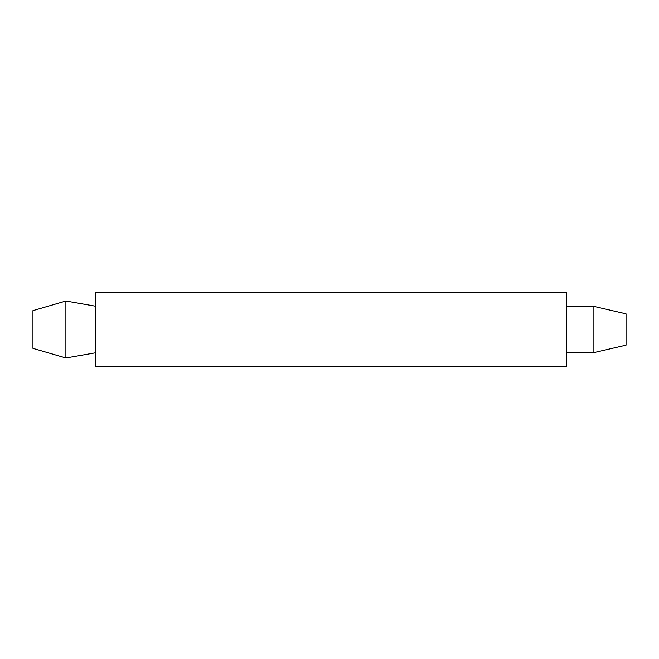 <?xml version="1.0" encoding="UTF-8"?>
<svg xmlns="http://www.w3.org/2000/svg" width="659" height="659" viewBox="0 0 659 659"><rect width="100%" height="100%" fill="white"/><g stroke="black" fill="none" stroke-linecap="round" stroke-linejoin="round"><path stroke-width="0.99" d="M32.95 310.628L65.9 301.015L95.555 306.204L65.9 301.015L32.95 310.628L32.95 348.372L65.9 357.985L95.555 352.796M32.95 348.372L65.9 357.985L65.9 301.015M566.74 366.569L566.74 292.431L95.555 292.431L95.555 366.569L566.74 366.569M626.05 345.151L626.05 313.849L593.1 306.204L593.1 352.796L626.05 345.151L593.1 352.796L566.74 352.796M593.1 306.204L566.74 306.204L593.1 306.204L626.05 313.849"/></g></svg>
